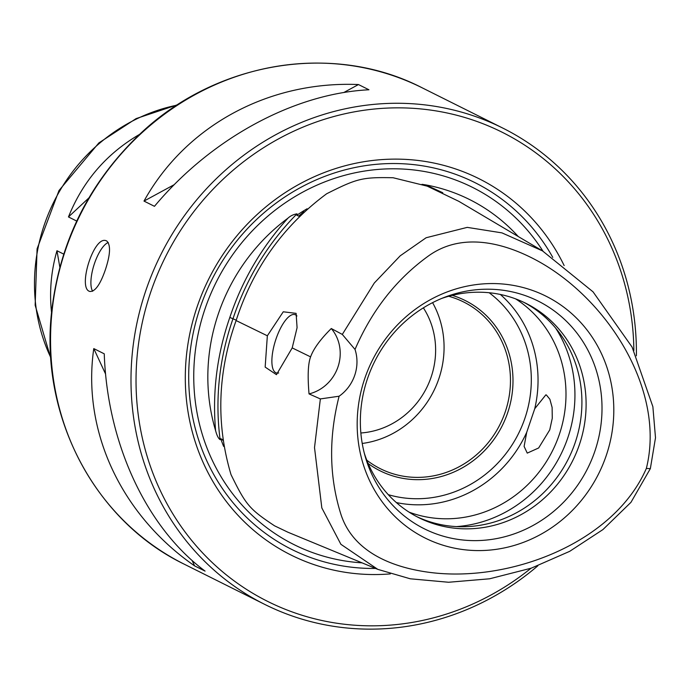 <?xml version="1.0" encoding="UTF-8"?>
<svg xmlns="http://www.w3.org/2000/svg" width="690" height="690" viewBox="0 0 690 690"><rect width="100%" height="100%" fill="white"/><g stroke="black" fill="none" stroke-linecap="round" stroke-linejoin="round"><path stroke-width="1.03" d="M423.375 307.852A79.876 74.77 -63.5 0 1 426.696 387.694A79.876 74.77 -63.5 0 1 360.861 432.984M432.578 302.651A93.185 87.225 -63.5 0 1 362.224 443.463M366.787 460.17A93.185 87.225 116.5 0 0 380.371 468.717A93.185 87.225 116.5 0 0 500.052 424.341A93.185 87.225 116.5 0 0 463.671 301.996A93.185 87.225 116.5 0 0 452.01 297.261A93.185 87.225 116.5 0 0 448.673 296.269M452.217 295.355A95.186 89.096 -63.5 0 1 453.287 295.682A95.186 89.096 -63.5 0 1 502.087 426.032A95.186 89.096 -63.5 0 1 368.184 463.551M526.72 432.294L534.741 408.73L545.885 394.809L546.411 395.025L549.878 399.251L552.121 407.471L552.267 418.278L549.74 429.905L538.657 447.965L527.255 453.114L524.107 446.395L526.72 432.294A119.81 112.151 116.5 0 1 396.371 502.57M409.058 512.135A119.81 112.151 116.5 0 0 559.262 434.666A119.81 112.151 116.5 0 0 515.611 298.865M416.76 516.629A119.81 112.151 116.5 0 0 575.184 442.618A119.81 112.151 116.5 0 0 523.831 302.324M364.337 453.296A119.81 112.151 116.5 0 0 418.839 517.698A119.81 112.151 116.5 0 0 579.376 444.714A119.81 112.151 116.5 0 0 525.935 303.35A119.81 112.151 116.5 0 0 441.704 298.434M594.858 451.243A127.296 119.163 116.5 0 0 568.422 323.256A127.296 119.163 116.5 0 0 445.076 297.097A127.296 119.163 116.5 0 0 365.286 456.789A127.296 119.163 116.5 0 0 477.609 540.598A127.296 119.163 116.5 0 0 594.858 451.243M606.208 455.65A135.197 126.555 116.5 0 0 462.809 287.083A135.197 126.555 116.5 0 0 387.444 508.47A135.197 126.555 116.5 0 0 606.208 455.65M310.595 356.877C313.527 348.752 320.419 339.299 331.286 328.526A48389.113 18128.111 114 0 1 342.309 334.426L355.022 349.442A39.934 37.381 -63.5 0 1 339.101 396.224L320.358 398.923A48389.113 17625.998 101.3 0 1 309.034 393.904C307.507 376.015 308.033 363.673 310.595 356.877L292.206 347.907L276.457 374.67L265.158 367.097L267.349 335.788L236.109 320.557C253.092 268.143 283.271 225.889 326.646 193.769C357.282 178.322 362.276 177.14 393.059 177.735L427.214 186.153L458.85 201.342L542.495 250.893M355.022 349.442C371.815 310.5 396.12 279.459 427.938 256.335C459.963 232.84 500.69 241.103 536.397 260.259C606.838 298.097 666.023 389.885 646.34 468.467C613.902 542.978 509.97 582.636 430.12 572.45C389.652 567.266 351.848 550.422 340.532 513.084C329.156 476.152 328.682 437.201 339.101 396.224M342.309 334.426L374.299 283.004L400.209 255.818L426.135 237.739L467.251 227.372L501.949 232.875L542.487 250.884L593.046 291.836L632.109 347.105L652.869 406.669L655.5 437.771L650.351 468.622L630.971 502.32L602.931 529.575L569.707 551.327L531.222 568.181L489.633 578.789L448.595 582.257L410.274 578.798L377.818 569.371L340.886 544.298L321.825 507.926L314.511 447.577L320.358 398.923M377.801 569.362L287.946 532.232L274.56 525.823C249.228 508.953 245.968 505.08 231.029 474.651C215.884 423.832 217.574 372.471 236.109 320.565M222.68 440.289L222.542 439.608L220.748 438.711L220.11 439.642C218.376 438.461 216.876 435.468 215.608 430.663A187.482 175.493 -63.5 0 1 287.937 218.195C290.378 215.892 293.388 214.435 296.976 213.84L296.821 215.237L298.615 216.134L303.902 211.692M421.987 184.316L425.808 184.903A187.482 175.493 -63.5 0 1 518.268 236.541M552.768 257.379A205.008 191.906 116.5 0 0 217.221 269.712A205.008 191.906 116.5 0 0 375.567 568.439M564.153 265.572A210.329 196.883 116.5 0 0 323.412 172.888A210.329 196.883 116.5 0 0 188.189 412.784A210.329 196.883 116.5 0 0 390.359 573.89M633.86 350.555A262.252 245.485 116.5 0 0 331.666 117.128A262.252 245.485 116.5 0 0 157.786 485.07A262.252 245.485 116.5 0 0 530.972 568.267M636.387 355.798A266.245 249.219 116.5 0 0 502.682 128.038A266.245 249.219 116.5 0 0 160.744 254.826A266.245 249.219 116.5 0 0 264.701 604.38A266.245 249.219 116.5 0 0 537.846 565.8M236.239 320.195L229.822 317.417C242.294 280.183 261.665 247.106 287.937 218.195M331.286 328.526A39.934 37.381 -63.5 0 1 309.034 393.904M267.349 335.788L283.262 311.794L296.105 313.355L297.079 327.672L292.206 347.907M278.674 372.962A30.61 10.652 107.7 0 1 276.336 372.936A30.61 10.652 107.7 0 1 275.5 340.532A30.61 10.652 107.7 0 1 294.966 314.623A30.61 10.652 107.7 0 1 296.924 315.994M106.691 240.957C110.874 244.864 110.417 254.524 105.311 269.937C100.257 284.47 95.16 291.654 90.019 291.482C77.099 289.136 93.754 235.126 106.225 240.767L106.691 240.957M358.472 84.551L368.943 89.778C294.018 93.452 211.114 138.5 154.465 206.319L143.994 201.083C185.688 125.796 268.591 80.756 358.472 84.551L343.749 92.546M93.78 348.588L104.25 353.823C107.312 443.411 146.289 527.402 205.085 571.113L194.606 565.886C120.862 514.697 81.894 430.707 93.78 348.588L105.596 374.058M92.65 291.24A26.625 9.272 107.7 0 1 94.064 264.779A26.625 9.272 107.7 0 1 108.261 242.475M174.268 184.635L143.994 201.083M192.096 560.461L194.606 565.886M51.543 312.501C49.283 291.663 51.095 271.084 56.968 250.737L63.73 254.118M76.728 221.076L68.465 216.945C82.869 181.065 106.657 153.491 139.837 134.214M68.465 216.945L88.881 197.918M59.84 267.237L56.968 250.737M388.28 494.67A114.48 107.166 116.5 0 0 524.883 418.338A114.48 107.166 116.5 0 0 489.167 292.741M534.741 408.73A119.81 112.151 116.5 0 0 500.345 294.457M456.444 526.599A126.882 118.775 116.5 0 0 567.81 437.796A126.882 118.775 116.5 0 0 555.623 328.069M646.34 468.467L650.351 468.622M220.748 438.711A186.369 174.458 116.5 0 0 223.62 446.395M542.97 251.169A199.677 186.921 116.5 0 0 242.483 241.888A199.677 186.921 116.5 0 0 298.278 546.678A199.677 186.921 116.5 0 0 362.034 562.85M307.11 208.76A186.369 174.458 116.5 0 0 296.821 215.237M425.808 184.903L442.764 192.743M215.608 430.663C212.244 392.282 216.988 354.531 229.822 317.426M220.11 439.642C214.866 398.889 219.179 358.541 233.039 318.59C246.434 278.501 267.746 243.579 296.976 213.84M264.701 604.38L184.264 564.196A266.245 249.219 -63.5 0 1 80.307 214.642A266.245 249.219 -63.5 0 1 422.246 87.854L502.682 128.038M50.81 357.636A175.053 163.866 -63.5 0 1 176.942 105.173M184.264 564.196C94.633 520.924 39.718 416.277 51.612 311.82C59.409 243.354 87.932 184.989 137.181 136.715C213.503 61.841 332.425 41.374 422.246 87.854M50.862 358.481L35.156 305.239L37.087 248.814L59.004 190.526L98.877 142.908L136.094 118.611L177.649 104.708"/></g></svg>
